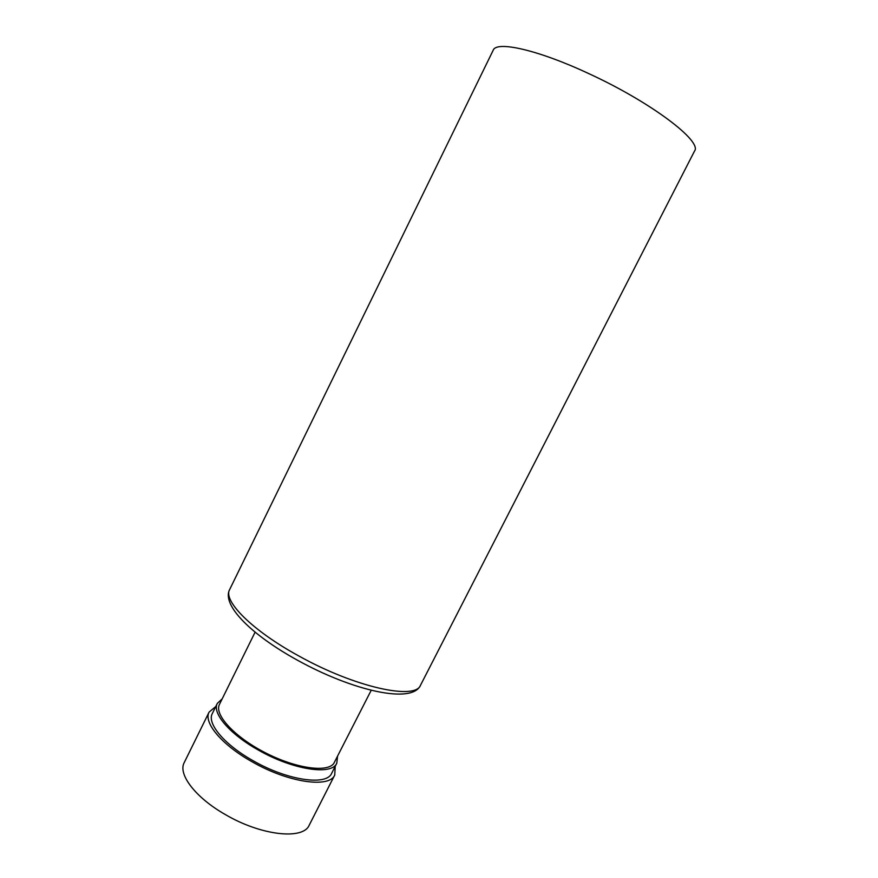 <?xml version="1.0" encoding="UTF-8"?>
<svg xmlns="http://www.w3.org/2000/svg" width="878" height="878" viewBox="0 0 878 878"><rect width="100%" height="100%" fill="white"/><g stroke="black" fill="none" stroke-linecap="round" stroke-linejoin="round"><path stroke-width="1.32" d="M371.207 690.295L333.717 763.619C326.572 772.881 294.832 768.184 264.487 752.325C234.064 736.598 214.012 714.418 219.478 704.354L255.103 632.149M337.514 756.606L336.79 763.201C331.983 775.713 292.648 769.83 258.286 750.021C229.542 733.997 211.817 712.969 217.338 703.388L222.189 698.855M336.79 763.201L331.664 773.298C326.704 786.084 287.282 780.487 252.974 760.644C224.274 744.61 206.692 723.362 212.322 713.54L217.338 703.388M335.209 766.318L334.748 775.011C329.546 788.455 288.05 782.594 251.887 761.665C221.651 744.764 203.191 722.407 209.107 712.091L215.79 706.516M334.748 775.011L309.21 825.188C303.261 840.092 261.26 835.691 225.426 814.619C195.443 797.641 177.707 774.144 184.226 762.598L209.107 712.091M589.16 73.785C651.18 102.287 702.587 141.424 694.531 151.071L420.562 685.136C415.568 700.457 354.877 687.331 298.674 655.888C252.052 630.459 222.771 600.782 229.663 589.544L493.195 50.244C496.399 40.575 538.203 49.881 589.16 73.785M420.562 685.136C412.386 704.54 352.363 690.701 297.093 660.015C251.327 634.805 221.388 605.008 229.663 589.544"/></g></svg>

